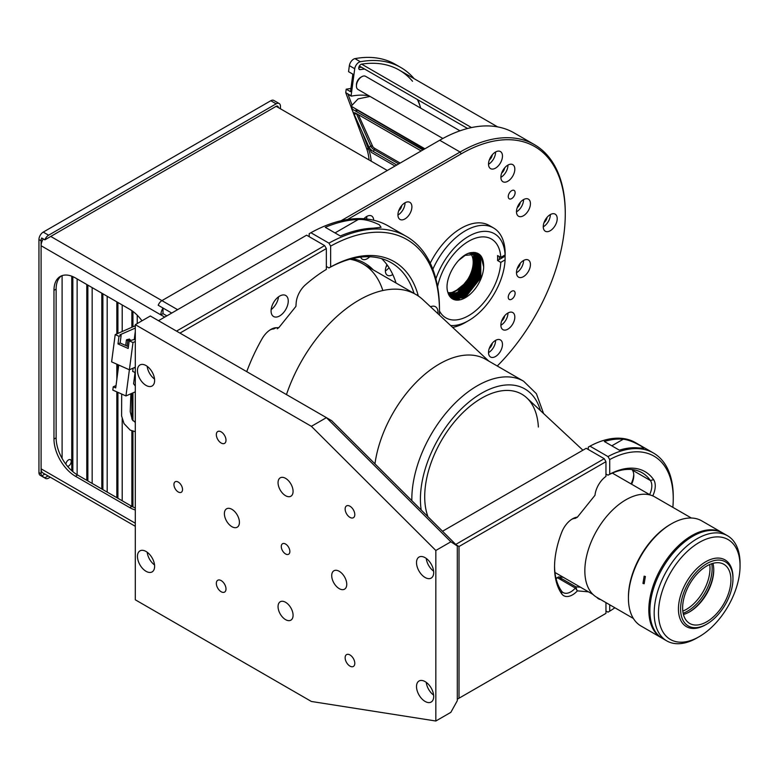 <?xml version="1.0" encoding="UTF-8"?>
<svg xmlns="http://www.w3.org/2000/svg" width="779" height="779" viewBox="0 0 779 779"><rect width="100%" height="100%" fill="white"/><g stroke="black" fill="none" stroke-linecap="round" stroke-linejoin="round"><path stroke-width="1.17" d="M357.123 111.962L356.373 110.297L357.035 110.014L424.555 148.993L360.94 111.874M372.898 146.822L358.359 114.688M508.249 297.227A4.859 2.804 120 0 0 509.262 299.448A4.859 2.804 120 0 0 513.001 298.143A4.859 2.804 120 0 0 515.123 293.255A4.859 2.804 120 0 0 514.121 291.034A4.859 2.804 120 0 0 510.372 292.339A4.859 2.804 120 0 0 508.249 297.227M508.249 196.61A4.859 2.804 120 0 0 509.262 198.83A4.859 2.804 120 0 0 513.001 197.525A4.859 2.804 120 0 0 515.123 192.637A4.859 2.804 120 0 0 514.121 190.417A4.859 2.804 120 0 0 510.372 191.722A4.859 2.804 120 0 0 508.249 196.61M366.519 218.987A9.864 5.696 120 0 0 366.802 216.543A9.864 5.696 120 0 0 366.802 216.416M516.477 272.611A9.864 5.696 120 0 0 518.522 277.129A9.864 5.696 120 0 0 526.127 274.49A9.864 5.696 120 0 0 530.431 264.558A9.864 5.696 120 0 0 528.396 260.04A9.864 5.696 120 0 0 520.791 262.689A9.864 5.696 120 0 0 516.477 272.611M516.487 272.738A9.864 5.696 120 0 0 523.566 260.595A9.864 5.696 120 0 0 523.566 260.468M517.246 268.512A5.317 3.067 120 0 0 520.284 263.244M516.477 211.713A9.864 5.696 120 0 0 518.522 216.231A9.864 5.696 120 0 0 526.127 213.592A9.864 5.696 120 0 0 530.431 203.66A9.864 5.696 120 0 0 528.396 199.142A9.864 5.696 120 0 0 520.791 201.79A9.864 5.696 120 0 0 516.477 211.713M516.487 211.839A9.864 5.696 120 0 0 523.566 199.697A9.864 5.696 120 0 0 523.566 199.57M517.246 207.613A5.317 3.067 120 0 0 520.284 202.345M500.878 177.213A9.864 5.696 120 0 0 502.913 181.731A9.864 5.696 120 0 0 510.518 179.092A9.864 5.696 120 0 0 514.822 169.16A9.864 5.696 120 0 0 512.786 164.642A9.864 5.696 120 0 0 505.181 167.29A9.864 5.696 120 0 0 500.878 177.213M500.878 177.339A9.864 5.696 120 0 0 507.957 165.197A9.864 5.696 120 0 0 507.957 165.07M501.637 173.113A5.317 3.067 120 0 0 504.675 167.845M397.942 214.907A9.864 5.696 120 0 0 399.987 219.425A9.864 5.696 120 0 0 407.592 216.786A9.864 5.696 120 0 0 411.896 206.854A9.864 5.696 120 0 0 409.851 202.336A9.864 5.696 120 0 0 402.246 204.974A9.864 5.696 120 0 0 397.942 214.907M397.942 215.033A9.864 5.696 120 0 0 405.031 202.891A9.864 5.696 120 0 0 405.031 202.764M398.702 210.807A5.317 3.067 120 0 0 401.75 205.529M360.658 257.119A9.864 5.696 120 0 0 362.303 259.203A9.864 5.696 120 0 0 369.723 256.749M500.878 325.135A9.864 5.696 120 0 0 502.913 329.653A9.864 5.696 120 0 0 510.518 327.014A9.864 5.696 120 0 0 514.822 317.082A9.864 5.696 120 0 0 512.786 312.564A9.864 5.696 120 0 0 505.181 315.213A9.864 5.696 120 0 0 500.878 325.135M500.878 325.262A9.864 5.696 120 0 0 507.957 313.119A9.864 5.696 120 0 0 507.957 312.992M501.637 321.036A5.317 3.067 120 0 0 504.675 315.768M386.978 264.704A9.864 5.696 120 0 0 385.371 270.761A9.864 5.696 120 0 0 387.416 275.279A9.864 5.696 120 0 0 392.782 274.529M385.371 270.888A9.864 5.696 120 0 0 389.023 267.664M386.131 266.661A5.317 3.067 120 0 0 387.445 265.337M488.521 164.116A9.864 5.696 120 0 0 490.566 168.634A9.864 5.696 120 0 0 498.161 165.995A9.864 5.696 120 0 0 502.474 156.063A9.864 5.696 120 0 0 500.43 151.545A9.864 5.696 120 0 0 492.825 154.193A9.864 5.696 120 0 0 488.521 164.116M488.521 164.242A9.864 5.696 120 0 0 495.6 152.1A9.864 5.696 120 0 0 495.6 151.973M543.255 226.708A9.864 5.696 120 0 0 545.3 231.227A9.864 5.696 120 0 0 552.905 228.578A9.864 5.696 120 0 0 557.209 218.646A9.864 5.696 120 0 0 555.164 214.137A9.864 5.696 120 0 0 547.569 216.776A9.864 5.696 120 0 0 543.255 226.708M543.255 226.825A9.864 5.696 120 0 0 550.344 214.683A9.864 5.696 120 0 0 550.344 214.566M544.015 222.609A5.317 3.067 120 0 0 547.062 217.331M488.521 352.498A9.864 5.696 120 0 0 490.566 357.016A9.864 5.696 120 0 0 498.161 354.377A9.864 5.696 120 0 0 502.474 344.445A9.864 5.696 120 0 0 500.43 339.926A9.864 5.696 120 0 0 492.825 342.575A9.864 5.696 120 0 0 488.521 352.498M488.521 352.624A9.864 5.696 120 0 0 495.6 340.481A9.864 5.696 120 0 0 495.6 340.355M489.28 348.398A5.317 3.067 120 0 0 492.328 343.13M489.28 160.016A5.317 3.067 120 0 0 492.328 154.748M373.667 220.223A9.864 5.696 120 0 0 371.632 215.987A9.864 5.696 120 0 0 363.92 218.753M497.275 366.003A147.241 85.008 120 0 0 565.272 213.991A147.241 85.008 120 0 0 461.168 153.882L347.492 219.512M341.036 220.759L460.087 152.022A148.75 85.885 -60 0 1 534.462 144.66A148.75 85.885 -60 0 1 565.272 212.755L565.272 213.991M171.731 313.061L158.205 305.251A6.076 3.506 -60 0 1 161.925 300.626L439.697 140.249A148.75 85.885 -60 0 1 514.072 132.888L534.462 144.66M162.996 308.017L162.996 313.635L160.854 314.872A9.105 5.258 -60 0 1 162.996 308.094M352.351 258.609A115.36 66.605 -60 0 1 373.287 269.885M382.84 290.528A113.841 65.728 120 0 0 349.946 259.222M458.821 260.254L465.18 255.356L478.218 254.149L481.159 256.866L483.681 266.973A25.804 14.898 -60 0 1 465.452 297.646A25.804 14.898 -60 0 1 452.55 298.932A25.804 14.898 -60 0 1 447.886 292.417C443.378 279.924 457.039 255.824 470.273 252.756C479.202 251.305 483.671 256.048 483.681 266.973M452.511 298.902L465.238 297.52L480.857 277.762L480.682 256.593L477.741 253.876L468.51 253.37M475.102 262.017L472.756 273.078L457.127 292.846L449.103 295.377M448.947 295.085L456.747 292.505M473.914 252.922L473.827 273.702L458.208 293.459L449.483 295.981M449.308 295.718L457.721 293.186L473.35 273.429L473.603 252.912M474.596 252.98L474.898 274.325L459.279 294.082L449.873 296.546M449.697 296.293L458.802 293.81L474.421 274.042L474.294 252.951M475.258 253.078L475.794 253.769L475.969 274.938L460.35 294.705L450.301 297.062M450.106 296.828L459.873 294.423L475.492 274.666L474.966 253.029M475.901 253.214L476.865 254.392L477.05 275.562L461.421 295.319L450.739 297.539M450.544 297.325L460.944 295.046L476.563 275.279L476.388 254.11L475.618 253.146M476.514 253.389L477.946 255.006L478.121 276.185L462.502 295.942L451.216 297.968M451.002 297.782L462.015 295.66L477.644 275.902L477.459 254.733L476.242 253.311M475.521 252.688L476.368 253.087M477.099 253.613L479.017 255.629L479.192 276.798L463.573 296.565L451.703 298.367M451.479 298.191L463.086 296.283L478.715 276.526L478.53 255.346L476.836 253.506M476.115 252.961L475.424 252.542M473.496 252.357L477.439 253.711M477.673 253.866L480.088 256.252L480.263 277.421L464.644 297.179L452.219 298.727M451.986 298.571L464.167 296.906L479.786 277.139L479.611 255.97L477.42 253.74M477.186 253.584L474.771 252.435M452.959 293.732L448.762 294.725M448.616 294.413L449.639 294.267M450.953 294.365L448.84 294.881M473.457 252.912L474.216 255.064M452.034 294.988L449.24 295.592M474.265 252.951L475.463 256.408M453.105 295.611L449.678 296.273M475.248 253.399L476.534 257.031M454.176 296.224L450.583 296.896M476.32 254.022L477.615 257.645M455.248 296.848L451.664 297.52M477.4 254.636L478.686 258.268M456.328 297.461L452.735 298.133M476.875 252.941L477.556 253.769M478.472 255.259L479.757 258.891M457.4 298.084L453.806 298.756M452.842 298.766L452.356 298.737M458.471 298.708L454.878 299.379M453.923 299.379L453.427 299.35M459.542 299.321L455.949 299.993M481.14 256.164L482.98 260.751M499.3 259.524L499.397 256.622M470.38 253.263A23.068 13.321 -60 0 1 473.184 262.202A23.068 13.321 -60 0 1 464.625 283.722A23.068 13.321 -60 0 1 447.925 292.544M448.538 294.238L463.943 286.526L474.392 267.372L468.997 280.158L450.973 294.754L448.899 294.998M449.103 294.267L448.577 294.335M473.262 252.912A25.804 14.898 -60 0 1 474.392 267.372M356.675 111.699L355.75 108.875M356.402 113.559L370.95 146.491A3.038 0.945 -136.6 0 0 373.92 149.549L398.751 163.892M396.774 165.031L373.336 151.506A4.557 1.422 43.4 0 1 368.886 146.919L370.95 146.491L371.943 145.449A3.038 0.945 -136.6 0 0 374.913 148.507L400.153 163.084M422.909 149.938L351.641 108.787L371.349 152.372L395.031 166.044M356.022 113.335A3.038 0.945 -136.6 0 0 356.169 113.812L354.104 114.24A4.557 1.422 43.4 0 1 354.523 112.799A4.557 1.422 43.4 0 1 356.091 113.374L421.166 150.951M352.546 109.313L351.144 106.217L351.641 108.787M424.896 148.799L351.144 106.217L358.087 98.894L370.035 96.421M358.145 112.546L423.396 149.665M356.451 85.32A6.076 3.506 -60 0 1 360.716 77.316A6.076 3.506 -60 0 1 361.222 77.063M459.98 130.823L365.585 76.323A7.586 4.382 120 0 0 361.787 76.702A7.586 4.382 120 0 0 356.831 83.382A7.586 4.382 120 0 0 357.989 89.468L442.871 138.477M364.679 69.078A139.645 80.626 120 0 0 360.161 69.643A3.038 1.753 -60 0 1 359.372 69.516A3.038 1.753 -60 0 1 358.749 68.133A3.038 1.753 -60 0 1 361.622 64.141A145.722 84.132 -60 0 1 412.519 81.259M420.728 108.164A139.645 80.626 120 0 0 417.398 99.517M361.466 67.218A139.645 80.626 120 0 0 358.807 67.52M400.757 67.461L395.391 64.365A148.75 85.885 -60 0 0 354.971 58.629A6.076 3.506 -60 0 0 349.362 65.64L354.727 68.737A6.076 3.506 -60 0 1 360.336 61.726A148.75 85.885 -60 0 1 400.757 67.461A148.75 85.885 -60 0 1 414.194 78.728M352.108 105.204L348.028 94.278L351.241 96.138A110.803 63.975 -60 0 1 368.857 95.739M369.071 159.958A68.309 39.437 -60 0 0 366.519 148.263L352.381 110.443M351.504 108.077L345.74 92.672L351.105 95.768L354.727 68.737M362.069 131.846L368.662 149.5A68.309 39.437 -60 0 1 371.213 161.195M350.93 88.446L346.207 89.186L350.501 91.669L352.848 74.151L348.554 71.668L349.362 65.64M346.207 89.186L345.74 92.672M41.676 475.93L44.89 477.79A6.076 3.506 120 0 0 45.572 478.423L40.206 475.317A6.076 3.506 -60 0 1 38.95 472.541L38.95 239.542A6.076 3.506 -60 0 1 43.244 232.103L48.61 235.2A6.076 3.506 120 0 0 44.89 239.825L41.676 237.965A6.076 3.506 120 0 0 41.092 240.779L41.092 473.778A6.076 3.506 120 0 0 41.676 475.93L44.87 474.08M48.094 475.94L44.89 477.79M45.572 478.423A6.076 3.506 120 0 0 48.61 478.121L50.236 477.176M278.298 107.551A3.038 1.753 120 0 0 276.156 106.314L44.89 239.825M280.45 108.787L280.45 106.314A6.076 3.506 120 0 0 279.184 103.529A6.076 3.506 120 0 0 276.156 103.831L270.79 100.734A6.076 3.506 -60 0 1 273.818 100.433L279.184 103.529M48.61 235.2L276.156 103.831M43.244 232.103L270.79 100.734M432.842 269.232A56.166 32.426 -60 0 1 465.443 230.73A56.166 32.426 -60 0 1 493.526 227.955A56.166 32.426 -60 0 1 505.094 251.218A56.166 32.426 -60 0 1 505.094 256.174L505.094 259.894A51.609 29.797 -60 0 1 468.666 320.588L465.443 322.448A56.166 32.426 -60 0 1 452.638 327.394M430.242 263.156A56.166 32.426 -60 0 1 461.149 228.257A56.166 32.426 -60 0 1 489.231 225.472L493.526 227.955M465.443 322.448L468.666 320.588A51.609 29.797 -60 0 1 450.593 325.495M505.094 259.894L500.79 262.377L497.567 260.517A45.533 26.291 120 0 0 497.567 255.561L500.79 257.421L505.094 254.937L505.094 251.218M500.79 262.377A45.533 26.291 -60 0 1 468.666 315.631A45.533 26.291 -60 0 1 445.89 317.881A45.533 26.291 -60 0 1 439.483 311.016M437.574 286.691A45.533 26.291 -60 0 1 468.666 241.266A45.533 26.291 -60 0 1 491.432 239.017A45.533 26.291 -60 0 1 500.79 257.421M505.094 256.174L497.567 260.517M435.88 278.863A51.609 29.797 -60 0 1 475.842 232.989A51.609 29.797 -60 0 1 505.094 254.937M359.372 66.011L467.595 128.496M420.28 106.781A142.684 82.379 120 0 0 417.972 99.848M361.622 64.141L471.499 127.571M276.156 106.314L387.319 170.494M164.71 317.102L41.092 245.736L41.092 468.822A9.105 5.258 120 0 0 42.981 472.989L135.303 526.292M166.862 315.865L162.996 313.635M43.283 238.9A9.105 5.258 120 0 0 41.092 245.736M61.375 275.902A30.362 17.527 -120 0 0 56.127 289.116L56.127 437.837A30.362 17.527 -120 0 0 77.588 475.015L131.875 506.36A30.362 17.527 -120 0 0 135.303 508.025M141.982 320.812A30.362 17.527 -120 0 0 129.723 309.302L75.446 277.957A30.362 17.527 -120 0 0 60.265 276.457A30.362 17.527 -120 0 0 53.975 290.353L53.975 439.074A30.362 17.527 -120 0 0 75.446 476.261L129.723 507.596A30.362 17.527 -120 0 0 135.303 509.963M373.307 228.169L381.058 227.283L379.266 224.732C370.979 220.798 363.988 219.045 358.282 219.493A159.383 92.019 120 0 0 325.281 227.302L340.306 235.979A159.383 92.019 -60 0 1 373.307 228.169M328.933 243.136A159.383 92.019 -60 0 1 406.472 236.465A159.383 92.019 -60 0 1 439.483 309.429L439.483 311.405A156.949 90.617 120 0 0 330.647 246.115L328.933 243.136L310.899 232.726L309.185 233.719L309.185 236.67M439.434 315.086A156.949 90.617 120 0 0 439.483 311.405M437.905 313.655A12.143 7.011 120 0 0 435.461 306.712A12.143 7.011 120 0 0 430.505 306.76M330.647 246.115L330.647 266.944A131.447 75.894 -60 0 1 417.992 294.822A17.605 10.166 -60 0 1 418.255 295.962M414.068 293.43A129.022 74.492 120 0 0 391.292 262.757A129.022 74.492 120 0 0 328.933 267.937L330.647 266.944M381.642 258.647A129.022 74.492 -60 0 1 396.034 283.011M326.352 266.447L328.933 267.937M406.472 236.465L388.439 226.056A159.383 92.019 120 0 0 310.899 232.726M279.661 296.088A12.143 7.011 120 0 0 271.735 306.79A12.143 7.011 120 0 0 273.595 316.517A12.143 7.011 120 0 0 279.661 315.923A12.143 7.011 120 0 0 287.597 305.222A12.143 7.011 120 0 0 285.737 295.484A12.143 7.011 120 0 0 279.661 296.088M176.521 331.114L324.639 245.599L326.352 248.569L179.959 333.091M246.739 371.651A131.447 75.894 -60 0 1 262.017 338.865A17.605 10.166 -60 0 1 270.917 329.39A17.605 10.166 -60 0 1 276.185 327.706L278.872 327.599L295.913 306.4L296.176 302.836A17.605 10.166 -60 0 1 305.495 284.773A131.447 75.894 -60 0 1 326.352 269.417L326.352 248.569M278.872 327.599L277.236 328.787L278.181 327.628M276.185 327.706L273.741 328.923A15.181 8.764 120 0 0 270.031 329.945M271.16 309.584A12.143 7.011 120 0 0 278.512 296.838M324.639 245.599L306.605 235.19L158.488 320.705M154.622 380.434A12.143 7.011 -120 0 0 149.325 368.214A12.143 7.011 -120 0 0 139.967 364.962A12.143 7.011 -120 0 0 137.455 370.522A12.143 7.011 -120 0 0 142.752 382.742A12.143 7.011 -120 0 0 152.109 385.994A12.143 7.011 -120 0 0 154.622 380.434M278.054 482.688A10.624 6.135 60 0 1 280.255 477.819A10.624 6.135 60 0 1 288.444 480.662A10.624 6.135 60 0 1 293.079 491.354A10.624 6.135 60 0 1 290.879 496.223A10.624 6.135 60 0 1 282.689 493.38A10.624 6.135 60 0 1 278.054 482.688M278.054 606.617A10.624 6.135 60 0 1 280.255 601.758A10.624 6.135 60 0 1 288.444 604.601A10.624 6.135 60 0 1 293.079 615.293A10.624 6.135 60 0 1 290.879 620.162A10.624 6.135 60 0 1 282.689 617.309A10.624 6.135 60 0 1 278.054 606.617M331.718 575.632A10.624 6.135 60 0 1 333.918 570.773A10.624 6.135 60 0 1 342.108 573.617A10.624 6.135 60 0 1 346.752 584.308A10.624 6.135 60 0 1 344.552 589.177A10.624 6.135 60 0 1 336.362 586.324A10.624 6.135 60 0 1 331.718 575.632M224.391 513.673A10.624 6.135 60 0 1 226.592 508.804A10.624 6.135 60 0 1 234.781 511.647A10.624 6.135 60 0 1 239.416 522.339A10.624 6.135 60 0 1 237.215 527.208A10.624 6.135 60 0 1 229.026 524.364A10.624 6.135 60 0 1 224.391 513.673M289.866 551.464A6.076 3.506 -120 0 0 287.208 545.358A6.076 3.506 -120 0 0 282.534 543.732A6.076 3.506 -120 0 0 281.277 546.507A6.076 3.506 -120 0 0 283.926 552.623A6.076 3.506 -120 0 0 288.6 554.249A6.076 3.506 -120 0 0 289.866 551.464M182.529 489.504A6.076 3.506 -120 0 0 179.881 483.389A6.076 3.506 -120 0 0 175.197 481.763A6.076 3.506 -120 0 0 173.941 484.548A6.076 3.506 -120 0 0 176.599 490.653A6.076 3.506 -120 0 0 181.273 492.279A6.076 3.506 -120 0 0 182.529 489.504M345.136 657.739A6.826 3.944 60 0 1 346.558 654.613A6.826 3.944 60 0 1 351.816 656.444A6.826 3.944 60 0 1 354.796 663.319A6.826 3.944 60 0 1 353.384 666.444A6.826 3.944 60 0 1 348.116 664.614A6.826 3.944 60 0 1 345.136 657.739M345.136 509.018A6.826 3.944 60 0 1 346.558 505.892A6.826 3.944 60 0 1 351.816 507.723A6.826 3.944 60 0 1 354.796 514.598A6.826 3.944 60 0 1 353.384 517.723A6.826 3.944 60 0 1 348.116 515.893A6.826 3.944 60 0 1 345.136 509.018M216.338 434.663A6.826 3.944 60 0 1 217.75 431.527A6.826 3.944 60 0 1 223.018 433.358A6.826 3.944 60 0 1 225.998 440.232A6.826 3.944 60 0 1 224.586 443.358A6.826 3.944 60 0 1 219.318 441.537A6.826 3.944 60 0 1 216.338 434.663M216.338 583.383A6.826 3.944 60 0 1 217.75 580.258A6.826 3.944 60 0 1 223.018 582.088A6.826 3.944 60 0 1 225.998 588.963A6.826 3.944 60 0 1 224.586 592.089A6.826 3.944 60 0 1 219.318 590.258A6.826 3.944 60 0 1 216.338 583.383M433.689 696.475A12.143 7.011 -120 0 0 428.382 684.254A12.143 7.011 -120 0 0 419.024 681.002A12.143 7.011 -120 0 0 416.512 686.562A12.143 7.011 -120 0 0 421.819 698.782A12.143 7.011 -120 0 0 431.177 702.035A12.143 7.011 -120 0 0 433.689 696.475M433.689 572.536A12.143 7.011 -120 0 0 428.382 560.315A12.143 7.011 -120 0 0 419.024 557.063A12.143 7.011 -120 0 0 416.512 562.623A12.143 7.011 -120 0 0 421.819 574.844A12.143 7.011 -120 0 0 431.177 578.096A12.143 7.011 -120 0 0 433.689 572.536M154.622 566.343A12.143 7.011 -120 0 0 149.325 554.122A12.143 7.011 -120 0 0 139.967 550.87A12.143 7.011 -120 0 0 137.455 556.43A12.143 7.011 -120 0 0 142.752 568.651A12.143 7.011 -120 0 0 152.109 571.903A12.143 7.011 -120 0 0 154.622 566.343M147.192 552.223A12.143 7.011 -120 0 0 154.544 564.97M426.249 558.416A12.143 7.011 -120 0 0 433.611 571.163M426.249 682.355A12.143 7.011 -120 0 0 433.611 695.102M450.856 712.337L457.302 700.701L457.302 545.991L450.856 541.804L326.42 417.651L150.328 315.992L135.303 324.668L135.303 599.801L311.386 701.47L435.831 721.013L450.856 712.337M450.856 541.804L435.831 550.48L311.386 426.327L326.42 417.651L331.718 420.718L457.302 545.991M435.831 550.48L435.831 721.013M311.386 426.327L135.303 324.668M147.192 366.315A12.143 7.011 -120 0 0 154.544 379.061M638.274 447.896L643.882 448.256L641.214 446.201C634.155 442.082 628.156 439.765 623.249 439.22A95.32 55.036 120 0 0 604.348 441.508L619.373 450.184A95.32 55.036 -60 0 1 638.274 447.896M672.842 507.333A92.896 53.634 120 0 0 673.251 498.677A92.896 53.634 120 0 0 609.714 459.552L607.99 456.572A95.32 55.036 -60 0 1 653.513 453.047L635.479 442.638A95.32 55.036 120 0 0 589.966 446.163L588.242 447.156L588.242 449.473M649.628 494.626A15.181 8.764 120 0 0 650.407 480.526A72.554 41.891 120 0 0 642.12 472.765A72.554 41.891 120 0 0 607.99 475.18L609.714 474.187L609.714 459.552M609.714 474.187A74.988 43.293 -60 0 1 653.62 479.669A17.605 10.166 -60 0 1 652.773 495.902M605.955 610.979L607.99 612.158L609.714 611.164A92.896 53.634 120 0 0 614.865 607.766M653.513 453.047A95.32 55.036 -60 0 1 673.251 496.69L673.251 498.677M609.714 611.164L609.714 604.786M631.973 469.533A72.554 41.891 -60 0 1 632.382 470.107A15.181 8.764 -60 0 1 633.785 475.433A15.181 8.764 -60 0 1 631.594 484.217M631.097 483.934A17.605 10.166 120 0 0 633.755 474.499M605.955 474.002L607.99 475.18M589.966 446.163L607.99 456.572M588.515 591.855L577.414 590.862L575.35 588.077L557.316 577.667A15.181 8.764 -60 0 1 556.118 578.904M577.414 590.862A17.605 10.166 -60 0 1 572.536 594.835A17.605 10.166 -60 0 1 561.786 593.91A74.988 43.293 -60 0 1 554.541 567.209A74.988 43.293 -60 0 1 561.786 532.145A17.605 10.166 -60 0 1 572.536 518.814A17.605 10.166 -60 0 1 577.414 517.139L594.99 495.278A17.605 10.166 -60 0 1 605.955 476.397L605.955 461.674L604.241 458.704L586.207 448.295L442.521 531.249M554.551 566.206A72.554 41.891 120 0 0 561.552 591.066A15.181 8.764 120 0 0 563.227 592.605A15.181 8.764 120 0 0 570.812 591.855A15.181 8.764 120 0 0 575.35 588.077M575.827 518.103L575.35 518.347A15.181 8.764 120 0 0 571.64 519.359M455.734 544.433L604.241 458.704M605.955 461.674L459.016 546.507L456.163 544.862M457.302 699.201L605.955 613.375L457.302 699.201M459.016 546.507L459.016 698.208M605.955 602.625L605.955 613.375M600.628 599.548A17.605 10.166 -60 0 1 596.87 597.376M576.674 589.362L575.837 586.811L580.511 587.23M563.334 577.317L558.66 576.898L555.953 578.466M575.837 586.811L558.66 576.898M559.215 578.758L562.38 579.04M557.316 577.667L556.781 577.872M576.674 517.684L577.414 517.139M67.617 466.426A3.798 2.191 120 0 0 68.542 466.076A3.798 2.191 120 0 0 71.025 462.736A3.798 2.191 120 0 0 70.441 459.698A3.798 2.191 120 0 0 68.542 459.883A3.798 2.191 120 0 0 65.874 464.235M137.24 323.548L137.24 315.203M132.946 506.944L132.946 431.215M132.946 420.748L132.946 392.869M132.946 326.791L132.946 311.434M129.723 507.596L131.875 506.36L131.875 430.865M131.875 418.917L131.875 393.346M131.875 327.268L131.875 310.665M122.206 500.78L122.206 418.771M122.206 331.523L122.206 304.959M117.921 498.297L117.921 392.363M117.921 371.252L117.921 364.669M117.921 333.412L117.921 302.486M116.84 497.684L116.84 391.886M116.84 379.402L116.84 364.192M116.84 333.889L116.84 301.863M107.181 492.104L107.181 296.283M102.886 489.631L102.886 293.81M101.815 489.008L101.815 293.186M92.156 483.428L92.156 287.607M87.861 480.955L87.861 285.133M86.79 480.331L86.79 284.51M77.131 474.752L77.131 278.931M72.837 471.665L72.837 276.642M71.765 470.73L71.765 276.204M62.106 458.461L62.106 275.62M127.824 339.654L129.314 339.001L127.824 339.654M127.347 339.449L126.432 339.946L127.853 340.579L127.123 346.11M127.454 339.498L126.432 339.946L125.701 345.477M128.496 340.296L128.623 339.303M127.853 340.579L130.093 339.595L129.966 340.511M135.303 385.994L133.579 383.784L135.069 372.479L132.693 371.417L133.131 368.146M135.303 328.066L119.956 334.834L121.135 335.359L119.002 336.304L115.204 334.61L111.611 361.865L129.392 369.791L132.985 342.546L129.187 340.851L135.303 339.206M115.204 334.61L135.303 325.758M135.303 331.484L134.222 339.683M121.135 335.359L120.132 342.994L117.989 343.928L119.002 336.304M128.418 346.684L120.132 342.994M129.187 340.851L128.184 348.476L117.989 343.928M135.303 341.514L132.985 342.546M135.303 367.182L129.392 369.791L125.955 395.946L112.799 390.084L113.237 386.812L116.032 385.576M135.303 391.827L125.955 395.946M113.237 386.812L115.72 387.923L118.739 365.039M134.095 367.717L135.303 368.253M485.872 359.421A92.594 53.459 120 0 0 435.432 366.403A92.594 53.459 120 0 0 374.952 463.846A92.594 53.459 -60 0 1 419.686 378.876A92.594 53.459 -60 0 1 485.755 359.353L523.595 381.204A92.594 53.459 -60 0 0 451.664 406.628A92.594 53.459 -60 0 0 411.838 500.644M488.822 361.125L422.919 299.691A113.841 65.728 120 0 0 415.898 294.491A113.841 65.728 120 0 0 354.026 303.158A113.841 65.728 120 0 0 286.468 394.583M478.102 400.328A80.451 46.448 120 0 0 427.963 516.73A80.451 46.448 -60 0 1 424.818 500.693A80.451 46.448 -60 0 1 458.218 417.486A80.451 46.448 -60 0 1 521.823 394.193A80.451 46.448 120 0 0 478.102 400.328M582.906 450.194L526.779 397.874A80.451 46.448 120 0 0 521.823 394.193A80.451 46.448 -60 0 1 538.377 427.048M633.366 618.448L596.86 597.366A57.987 33.478 -60 0 1 584.922 573.695A57.987 33.478 -60 0 1 609.003 513.721A57.987 33.478 -60 0 1 654.837 496.934L691.343 518.016M682.813 611.116A33.39 19.28 120 0 0 709.951 566.82A33.39 19.28 120 0 0 709.727 564.493M711.763 563.714A34.909 20.157 -60 0 1 712.094 566.742A34.909 20.157 -60 0 1 683.144 613.277M661.936 638.089A60.713 35.055 -60 0 1 661.39 637.787A60.713 35.055 -60 0 1 651.604 590.833A60.713 35.055 -60 0 1 689.113 537.247A60.713 35.055 -60 0 1 722.104 532.622A60.713 35.055 -60 0 1 722.639 532.933M661.39 637.787L641 626.004A60.713 35.055 -60 0 1 628.429 598.214A60.713 35.055 -60 0 1 668.713 525.474A60.713 35.055 -60 0 1 671.362 523.848A60.713 35.055 -60 0 1 701.713 520.849L722.104 532.622M642.967 583.422L644.145 576.168L645.363 576.499L644.165 583.753L642.967 583.422M628.429 598.214L628.429 596.977A59.194 34.179 -60 0 1 667.71 526.049A59.194 34.179 -60 0 1 670.281 524.471L671.362 523.848M713.749 569.41A35.668 20.595 -60 0 1 690.077 611.515A35.668 20.595 -60 0 1 689.074 612.148M712.951 563.353A34.149 19.718 -60 0 1 713.749 570.024A34.149 19.718 -60 0 1 691.09 610.94A34.149 19.718 -60 0 1 689.6 611.846A34.149 19.718 -60 0 1 683.426 614.485M708.267 620.853A34.149 19.718 -60 0 1 689.697 623.453A34.149 19.718 -60 0 1 684.196 597.045A34.149 19.718 -60 0 1 705.297 566.898A34.149 19.718 -60 0 1 723.857 564.298A34.149 19.718 -60 0 1 729.358 590.706A34.149 19.718 -60 0 1 708.267 620.853M705.17 564.619A37.041 21.384 -60 0 1 732.971 578.758A37.041 21.384 -60 0 1 708.384 623.132A37.041 21.384 -60 0 1 706.777 624.115A37.041 21.384 -60 0 1 680.603 609.918A37.041 21.384 -60 0 1 705.17 564.619M706.777 624.115L705.706 624.739A38.551 22.26 -60 0 1 686.426 626.647A38.551 22.26 -60 0 1 680.203 596.831A38.551 22.26 -60 0 1 704.031 562.808A38.551 22.26 -60 0 1 724.976 559.867A38.551 22.26 -60 0 1 732.971 577.521L732.971 578.758M699.269 636.638L697.117 637.874A60.713 35.055 -60 0 1 666.756 640.883A60.713 35.055 -60 0 1 654.263 616.092A60.713 35.055 -60 0 1 679.473 553.285A60.713 35.055 -60 0 1 727.479 535.718A60.713 35.055 -60 0 1 739.972 560.51A60.713 35.055 -60 0 1 740.05 563.509L740.05 565.992A57.685 33.302 120 0 0 739.972 563.139A57.685 33.302 120 0 0 696.757 543.976A57.685 33.302 120 0 0 658.557 615.936A57.685 33.302 120 0 0 699.269 636.638A57.685 33.302 120 0 0 740.05 565.992M727.479 535.718L723.185 533.235A60.713 35.055 120 0 0 675.179 550.811A60.713 35.055 120 0 0 649.968 613.609A60.713 35.055 120 0 0 662.462 638.4L666.756 640.883M439.697 140.249L460.087 152.022L461.168 153.882M50.752 236.446L177.593 309.672M374.913 148.507L373.336 151.506M358.876 68.903L360.161 69.643M354.971 58.629L360.336 61.726M366.519 148.263L368.662 149.5M38.95 472.541L41.092 473.778M41.092 240.779L38.95 239.542M77.588 475.015L75.446 476.261M56.127 437.837L53.975 439.074M56.127 289.116L53.975 290.353M41.092 468.822L135.303 523.215M416.775 295.007L417.992 294.822M358.282 219.493L335.019 232.921M623.249 439.22L611.807 445.822M632.382 470.107L650.407 480.526L653.62 479.669M561.786 593.91L561.552 591.066M421.196 509.972A86.518 49.953 -60 0 1 420.533 503.468A86.518 49.953 -60 0 1 471.314 400.163A86.518 49.953 -60 0 1 540.46 410.63M490.634 157.115L491.354 157.533M476.66 253.253L477.147 253.535M399.247 70.091L497.606 126.88M130.882 393.775L130.22 411.74L132.284 419.745L135.303 422.413M121.68 394.038L121.602 415.986L124.027 423.61L130.21 430.115L135.303 431.683M362.887 263.877L415.898 294.491M554.95 572.477L592.975 594.426M612.333 473.096L650.348 495.045M543.576 413.532L536.39 393.707L523.595 381.204"/></g></svg>
